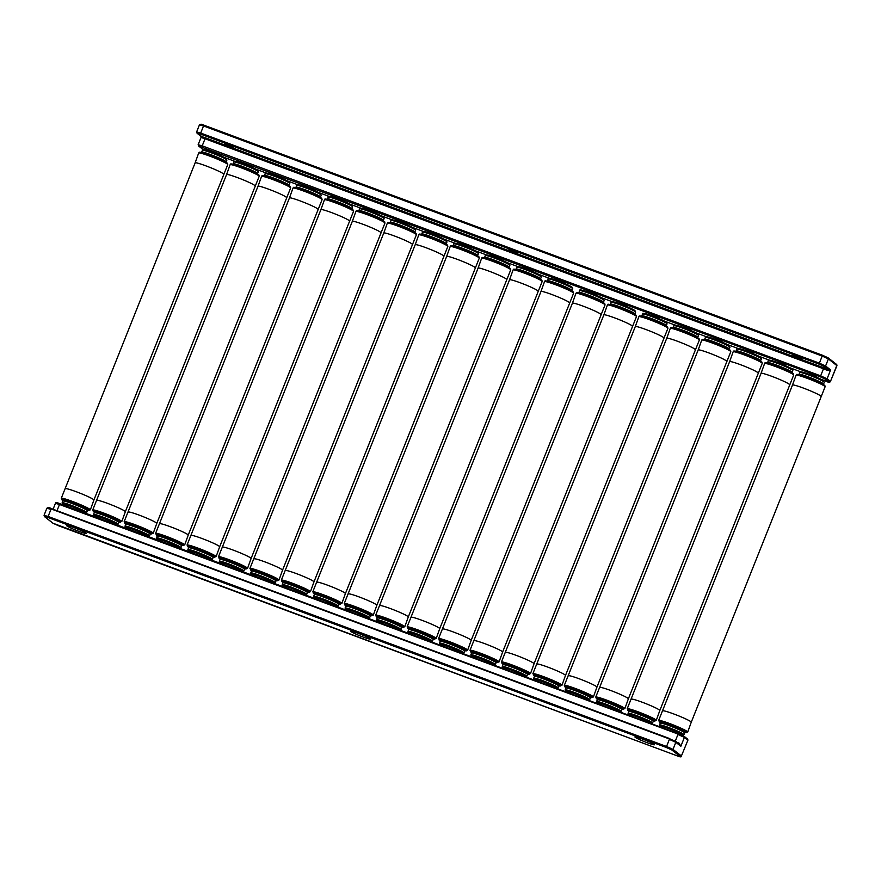 <?xml version="1.0" encoding="UTF-8"?>
<svg xmlns="http://www.w3.org/2000/svg" width="881" height="881" viewBox="0 0 881 881"><rect width="100%" height="100%" fill="white"/><g stroke="black" fill="none" stroke-linecap="round" stroke-linejoin="round"><path stroke-width="1.32" d="M796.039 375.207A15.649 1.277 21.7 0 1 800.785 376.099A15.649 1.277 21.7 0 1 816.687 382.156A15.649 1.277 21.7 0 1 825.112 386.77L824.847 385.504L821.753 383.543L801.677 375.46C793.913 373.335 797.47 375.02 796.039 375.207L792.493 385.041A15.296 1.244 -158.3 0 1 797.14 385.922A15.296 1.244 -158.3 0 1 812.689 391.836A15.296 1.244 -158.3 0 1 820.927 396.351A15.296 1.244 -158.3 0 0 820.53 395.833A15.296 1.244 -158.3 0 0 805.245 388.785A15.296 1.244 -158.3 0 0 792.493 385.041L658.636 720.471A15.649 1.277 21.7 0 1 663.382 721.385A15.649 1.277 21.7 0 1 679.251 727.42A15.649 1.277 21.7 0 1 687.72 732.045L684.978 732.585M825.112 386.77L691.255 722.211A15.296 1.244 -158.3 0 0 690.858 721.693A15.296 1.244 -158.3 0 0 675.573 714.645A15.296 1.244 -158.3 0 0 662.82 710.901A15.296 1.244 -158.3 0 1 667.468 711.782A15.296 1.244 -158.3 0 1 682.984 717.685A15.296 1.244 -158.3 0 1 691.255 722.211L687.72 732.045M764.598 363.512A15.649 1.277 21.7 0 1 769.344 364.415A15.649 1.277 21.7 0 1 785.246 370.46A15.649 1.277 21.7 0 1 793.671 375.086L793.407 373.808L790.312 371.848L770.236 363.765C762.472 361.639 766.03 363.324 764.598 363.512L761.052 373.346A15.296 1.244 -158.3 0 1 765.699 374.227A15.296 1.244 -158.3 0 1 781.249 380.14A15.296 1.244 -158.3 0 1 789.486 384.667A15.296 1.244 -158.3 0 0 789.09 384.138A15.296 1.244 -158.3 0 0 773.804 377.09A15.296 1.244 -158.3 0 0 761.052 373.346L627.195 708.787A15.649 1.277 21.7 0 1 631.941 709.69A15.649 1.277 21.7 0 1 647.81 715.724A15.649 1.277 21.7 0 1 656.279 720.35L653.548 720.9A14.691 1.2 -158.3 0 0 649.638 717.729A14.691 1.2 -158.3 0 0 632.173 710.901A14.691 1.2 -158.3 0 0 628.803 711.033M793.671 375.086L659.814 710.515A15.296 1.244 -158.3 0 0 659.417 709.998A15.296 1.244 -158.3 0 0 644.132 702.95A15.296 1.244 -158.3 0 0 631.38 699.206A15.296 1.244 -158.3 0 1 636.027 700.087A15.296 1.244 -158.3 0 1 651.544 705.989A15.296 1.244 -158.3 0 1 659.814 710.515L656.279 720.35M733.157 351.816A15.649 1.277 21.7 0 1 737.904 352.719A15.649 1.277 21.7 0 1 753.806 358.765A15.649 1.277 21.7 0 1 762.23 363.39L761.966 362.124L758.871 360.153L738.796 352.07C731.032 349.955 734.589 351.64 733.157 351.816L729.611 361.651A15.296 1.244 -158.3 0 1 734.258 362.531A15.296 1.244 -158.3 0 1 749.808 368.456A15.296 1.244 -158.3 0 1 758.045 372.971A15.296 1.244 -158.3 0 0 757.649 372.454A15.296 1.244 -158.3 0 0 742.364 365.395A15.296 1.244 -158.3 0 0 729.622 361.651L595.754 697.091A15.649 1.277 21.7 0 1 600.501 697.994A15.649 1.277 21.7 0 1 616.37 704.029A15.649 1.277 21.7 0 1 624.838 708.665L622.107 709.205A14.691 1.2 -158.3 0 0 618.198 706.033A14.691 1.2 -158.3 0 0 600.732 699.206A14.691 1.2 -158.3 0 0 597.362 699.338L595.754 697.091M762.23 363.39L628.373 698.82A15.296 1.244 -158.3 0 0 627.977 698.303A15.296 1.244 -158.3 0 0 612.691 691.255A15.296 1.244 -158.3 0 0 599.939 687.51A15.296 1.244 -158.3 0 1 604.586 688.391A15.296 1.244 -158.3 0 1 620.103 694.294A15.296 1.244 -158.3 0 1 628.373 698.82L624.838 708.665M701.717 340.121A15.649 1.277 21.7 0 1 706.463 341.024A15.649 1.277 21.7 0 1 722.365 347.07A15.649 1.277 21.7 0 1 730.79 351.695L730.525 350.429L727.431 348.458L707.355 340.374C699.591 338.26 703.148 339.945 701.717 340.121L698.181 349.955A15.296 1.244 -158.3 0 1 702.818 350.847A15.296 1.244 -158.3 0 1 718.367 356.761A15.296 1.244 -158.3 0 1 726.605 361.276A15.296 1.244 -158.3 0 0 726.208 360.758A15.296 1.244 -158.3 0 0 710.934 353.699A15.296 1.244 -158.3 0 0 698.181 349.955L564.314 685.396A15.649 1.277 21.7 0 1 569.06 686.299A15.649 1.277 21.7 0 1 584.929 692.334A15.649 1.277 21.7 0 1 593.398 696.97L590.666 697.51M730.79 351.695L596.933 687.125A15.296 1.244 -158.3 0 0 596.536 686.618A15.296 1.244 -158.3 0 0 581.251 679.559A15.296 1.244 -158.3 0 0 568.498 675.815A15.296 1.244 -158.3 0 1 573.146 676.696A15.296 1.244 -158.3 0 1 588.662 682.599A15.296 1.244 -158.3 0 1 596.933 687.125L593.398 696.97M670.276 328.426A15.649 1.277 21.7 0 1 675.022 329.329A15.649 1.277 21.7 0 1 690.924 335.375A15.649 1.277 21.7 0 1 699.36 340L699.096 338.733L695.99 336.762L675.914 328.679C668.15 326.565 671.707 328.25 670.276 328.426L666.741 338.271A15.296 1.244 -158.3 0 1 671.377 339.152A15.296 1.244 -158.3 0 1 686.927 345.066A15.296 1.244 -158.3 0 1 695.164 349.581A15.296 1.244 -158.3 0 0 694.768 349.063A15.296 1.244 -158.3 0 0 679.493 342.004A15.296 1.244 -158.3 0 0 666.741 338.26L532.873 673.701A15.649 1.277 21.7 0 1 537.619 674.604A15.649 1.277 21.7 0 1 553.488 680.639A15.649 1.277 21.7 0 1 561.957 685.275L559.226 685.814A14.691 1.2 -158.3 0 0 555.316 682.643A14.691 1.2 -158.3 0 0 537.851 675.826A14.691 1.2 -158.3 0 0 534.481 675.947L532.873 673.701M699.36 340L565.492 675.441A15.296 1.244 -158.3 0 0 565.095 674.923A15.296 1.244 -158.3 0 0 549.81 667.864A15.296 1.244 -158.3 0 0 537.058 664.12A15.296 1.244 -158.3 0 1 541.705 665.012A15.296 1.244 -158.3 0 1 557.221 670.904A15.296 1.244 -158.3 0 1 565.492 675.43L561.957 685.275M638.835 316.731A15.649 1.277 21.7 0 1 643.582 317.634A15.649 1.277 21.7 0 1 659.495 323.69A15.649 1.277 21.7 0 1 667.919 328.305L667.655 327.038L664.549 325.078L644.474 316.995C636.71 314.869 640.267 316.554 638.835 316.731L635.3 326.576A15.296 1.244 -158.3 0 1 639.936 327.457A15.296 1.244 -158.3 0 1 655.486 333.37A15.296 1.244 -158.3 0 1 663.723 337.886A15.296 1.244 -158.3 0 0 663.327 337.368A15.296 1.244 -158.3 0 0 648.053 330.32A15.296 1.244 -158.3 0 0 635.3 326.576L501.432 662.005A15.649 1.277 21.7 0 1 506.179 662.919A15.649 1.277 21.7 0 1 522.048 668.954A15.649 1.277 21.7 0 1 530.516 673.58L527.785 674.119A14.691 1.2 -158.3 0 0 523.876 670.948A14.691 1.2 -158.3 0 0 506.41 664.131A14.691 1.2 -158.3 0 0 503.04 664.252L501.432 662.005M667.919 328.305L534.051 663.745A15.296 1.244 -158.3 0 0 533.655 663.228A15.296 1.244 -158.3 0 0 518.369 656.169A15.296 1.244 -158.3 0 0 505.617 652.425A15.296 1.244 -158.3 0 1 510.264 653.317A15.296 1.244 -158.3 0 1 525.781 659.208A15.296 1.244 -158.3 0 1 534.051 663.745L530.516 673.58M607.394 305.046A15.649 1.277 21.7 0 1 612.141 305.938A15.649 1.277 21.7 0 1 628.054 311.995A15.649 1.277 21.7 0 1 636.478 316.609L636.214 315.343L633.109 313.383L613.033 305.3C605.269 303.174 608.826 304.859 607.394 305.046L603.859 314.88A15.296 1.244 -158.3 0 1 608.496 315.761A15.296 1.244 -158.3 0 1 624.045 321.675A15.296 1.244 -158.3 0 1 632.283 326.19A15.296 1.244 -158.3 0 0 631.886 325.673A15.296 1.244 -158.3 0 0 616.612 318.625A15.296 1.244 -158.3 0 0 603.859 314.88L469.991 650.31A15.649 1.277 21.7 0 1 474.738 651.224A15.649 1.277 21.7 0 1 490.607 657.259A15.649 1.277 21.7 0 1 499.075 661.884L496.344 662.424A14.691 1.2 -158.3 0 0 492.435 659.252A14.691 1.2 -158.3 0 0 474.969 652.436A14.691 1.2 -158.3 0 0 471.599 652.568M636.478 316.609L502.611 652.05A15.296 1.244 -158.3 0 0 502.214 651.533A15.296 1.244 -158.3 0 0 486.929 644.485A15.296 1.244 -158.3 0 0 474.176 640.74M575.954 293.351A15.649 1.277 21.7 0 1 580.7 294.243A15.649 1.277 21.7 0 1 596.613 300.3A15.649 1.277 21.7 0 1 605.038 304.925L604.773 303.648L601.668 301.687L581.592 293.604C573.828 291.479 577.385 293.164 575.954 293.351L572.419 303.185A15.296 1.244 -158.3 0 1 577.055 304.066A15.296 1.244 -158.3 0 1 592.605 309.98A15.296 1.244 -158.3 0 1 600.842 314.506A15.296 1.244 -158.3 0 0 600.446 313.977A15.296 1.244 -158.3 0 0 585.171 306.929A15.296 1.244 -158.3 0 0 572.419 303.185L438.551 638.626A15.649 1.277 21.7 0 1 443.297 639.529A15.649 1.277 21.7 0 1 459.166 645.564A15.649 1.277 21.7 0 1 467.635 650.189L464.904 650.74A14.691 1.2 -158.3 0 0 460.994 647.568A14.691 1.2 -158.3 0 0 443.528 640.74A14.691 1.2 -158.3 0 0 440.159 640.872L438.551 638.626M605.038 304.925L471.17 640.355A15.296 1.244 -158.3 0 0 470.773 639.837A15.296 1.244 -158.3 0 0 455.488 632.789A15.296 1.244 -158.3 0 0 442.747 629.045A15.296 1.244 -158.3 0 1 447.383 629.926A15.296 1.244 -158.3 0 1 462.899 635.829A15.296 1.244 -158.3 0 1 471.17 640.355L467.635 650.189M544.513 281.656A15.649 1.277 21.7 0 1 549.259 282.559A15.649 1.277 21.7 0 1 565.173 288.605A15.649 1.277 21.7 0 1 573.597 293.23L573.333 291.952L570.227 289.992L550.151 281.909C542.399 279.795 545.945 281.48 544.513 281.656L540.978 291.49A15.296 1.244 -158.3 0 1 545.614 292.371A15.296 1.244 -158.3 0 1 561.164 298.285A15.296 1.244 -158.3 0 1 569.401 302.811A15.296 1.244 -158.3 0 0 569.016 302.282A15.296 1.244 -158.3 0 0 553.731 295.234A15.296 1.244 -158.3 0 0 540.978 291.49L407.11 626.931A15.649 1.277 21.7 0 1 411.856 627.834A15.649 1.277 21.7 0 1 427.726 633.868A15.649 1.277 21.7 0 1 436.194 638.505L433.463 639.044M573.597 293.23L439.729 628.66A15.296 1.244 -158.3 0 0 439.333 628.142A15.296 1.244 -158.3 0 0 424.058 621.094A15.296 1.244 -158.3 0 0 411.306 617.35A15.296 1.244 -158.3 0 1 415.942 618.231A15.296 1.244 -158.3 0 1 431.459 624.133A15.296 1.244 -158.3 0 1 439.729 628.66L436.194 638.505M509.537 279.806A15.296 1.244 -158.3 0 1 514.174 280.676A15.296 1.244 -158.3 0 1 529.723 286.6A15.296 1.244 -158.3 0 1 537.961 291.115A15.296 1.244 -158.3 0 0 537.575 290.598A15.296 1.244 -158.3 0 0 522.29 283.539A15.296 1.244 -158.3 0 0 509.537 279.795L375.669 615.235A15.649 1.277 21.7 0 1 380.416 616.138A15.649 1.277 21.7 0 1 396.285 622.173A15.649 1.277 21.7 0 1 404.753 626.809L402.022 627.349A14.691 1.2 -158.3 0 0 398.113 624.177A14.691 1.2 -158.3 0 0 380.647 617.35A14.691 1.2 -158.3 0 0 377.277 617.482M509.537 279.795L513.072 269.96A15.649 1.277 21.7 0 1 517.819 270.863A15.649 1.277 21.7 0 1 533.732 276.909A15.649 1.277 21.7 0 1 542.156 281.535L408.288 616.964A15.296 1.244 -158.3 0 0 407.892 616.458A15.296 1.244 -158.3 0 0 392.618 609.399A15.296 1.244 -158.3 0 0 379.865 605.654A15.296 1.244 -158.3 0 1 384.501 606.535A15.296 1.244 -158.3 0 1 400.018 612.438A15.296 1.244 -158.3 0 1 408.288 616.964L404.753 626.809M481.632 258.265A15.649 1.277 21.7 0 1 486.378 259.168A15.649 1.277 21.7 0 1 502.291 265.214A15.649 1.277 21.7 0 1 510.716 269.839L510.451 268.573L507.346 266.602L487.27 258.518C479.517 256.404 483.063 258.089 481.632 258.265L478.097 268.11A15.296 1.244 -158.3 0 1 482.733 268.991A15.296 1.244 -158.3 0 1 498.283 274.905A15.296 1.244 -158.3 0 1 506.52 279.42A15.296 1.244 -158.3 0 0 506.135 278.903A15.296 1.244 -158.3 0 0 490.849 271.844A15.296 1.244 -158.3 0 0 478.097 268.099L344.229 603.54A15.649 1.277 21.7 0 1 348.975 604.443A15.649 1.277 21.7 0 1 364.844 610.478A15.649 1.277 21.7 0 1 373.313 615.114L370.582 615.654M376.848 605.28A15.296 1.244 -158.3 0 0 376.451 604.762A15.296 1.244 -158.3 0 0 361.177 597.703A15.296 1.244 -158.3 0 0 348.424 593.959A15.296 1.244 -158.3 0 1 353.061 594.84A15.296 1.244 -158.3 0 1 368.577 600.743A15.296 1.244 -158.3 0 1 376.848 605.269L373.313 615.114M450.191 246.57A15.649 1.277 21.7 0 1 454.937 247.473A15.649 1.277 21.7 0 1 470.85 253.519A15.649 1.277 21.7 0 1 479.275 258.144L479.011 256.878L475.905 254.917L455.829 246.823C448.077 244.709 451.623 246.394 450.191 246.57L446.656 256.415A15.296 1.244 -158.3 0 1 451.292 257.296A15.296 1.244 -158.3 0 1 466.842 263.21A15.296 1.244 -158.3 0 1 475.079 267.725A15.296 1.244 -158.3 0 0 474.694 267.207A15.296 1.244 -158.3 0 0 459.408 260.148A15.296 1.244 -158.3 0 0 446.656 256.415L312.788 591.845A15.649 1.277 21.7 0 1 317.534 592.748A15.649 1.277 21.7 0 1 333.403 598.794A15.649 1.277 21.7 0 1 341.872 603.419L339.141 603.959M479.275 258.144L345.407 593.585A15.296 1.244 -158.3 0 0 345.011 593.067A15.296 1.244 -158.3 0 0 329.736 586.008A15.296 1.244 -158.3 0 0 316.984 582.264A15.296 1.244 -158.3 0 1 321.62 583.156A15.296 1.244 -158.3 0 1 337.137 589.048A15.296 1.244 -158.3 0 1 345.407 593.574L341.872 603.419M418.75 234.875A15.649 1.277 21.7 0 1 423.497 235.778A15.649 1.277 21.7 0 1 439.41 241.835A15.649 1.277 21.7 0 1 447.834 246.449L447.57 245.182L444.465 243.222L424.389 235.139C416.636 233.013 420.182 234.698 418.75 234.875L415.215 244.72A15.296 1.244 -158.3 0 1 419.852 245.601A15.296 1.244 -158.3 0 1 435.412 251.514A15.296 1.244 -158.3 0 1 443.639 256.03A15.296 1.244 -158.3 0 0 443.253 255.512A15.296 1.244 -158.3 0 0 427.968 248.464A15.296 1.244 -158.3 0 0 415.215 244.72L281.347 580.15A15.649 1.277 21.7 0 1 286.094 581.064A15.649 1.277 21.7 0 1 301.974 587.098A15.649 1.277 21.7 0 1 310.431 591.724L307.7 592.263M447.834 246.449L313.966 581.889A15.296 1.244 -158.3 0 0 313.57 581.372A15.296 1.244 -158.3 0 0 298.296 574.324A15.296 1.244 -158.3 0 0 285.543 570.58A15.296 1.244 -158.3 0 1 290.179 571.461A15.296 1.244 -158.3 0 1 305.696 577.363A15.296 1.244 -158.3 0 1 313.966 581.889L310.431 591.724M387.31 223.19A15.649 1.277 21.7 0 1 392.056 224.082A15.649 1.277 21.7 0 1 407.969 230.139A15.649 1.277 21.7 0 1 416.394 234.753L416.129 233.487L413.024 231.527L392.948 223.444C385.195 221.318 388.741 223.003 387.31 223.19L383.775 233.025A15.296 1.244 -158.3 0 1 388.411 233.906A15.296 1.244 -158.3 0 1 403.972 239.819A15.296 1.244 -158.3 0 1 412.209 244.334A15.296 1.244 -158.3 0 0 411.812 243.817A15.296 1.244 -158.3 0 0 396.527 236.769A15.296 1.244 -158.3 0 0 383.775 233.025L249.918 568.454A15.649 1.277 21.7 0 1 254.653 569.368A15.649 1.277 21.7 0 1 270.533 575.403A15.649 1.277 21.7 0 1 278.991 580.028L276.26 580.568M416.394 234.753L282.526 570.194A15.296 1.244 -158.3 0 0 282.14 569.677A15.296 1.244 -158.3 0 0 266.855 562.629A15.296 1.244 -158.3 0 0 254.102 558.884A15.296 1.244 -158.3 0 1 258.739 559.765A15.296 1.244 -158.3 0 1 274.255 565.668A15.296 1.244 -158.3 0 1 282.537 570.194L278.991 580.028M355.869 211.495A15.649 1.277 21.7 0 1 360.615 212.387A15.649 1.277 21.7 0 1 376.528 218.444A15.649 1.277 21.7 0 1 384.953 223.069L384.689 221.792L381.583 219.832L361.507 211.748C353.755 209.623 357.301 211.308 355.869 211.495L352.334 221.329A15.296 1.244 -158.3 0 1 356.97 222.21A15.296 1.244 -158.3 0 1 372.531 228.124A15.296 1.244 -158.3 0 1 380.768 232.65A15.296 1.244 -158.3 0 0 380.372 232.121A15.296 1.244 -158.3 0 0 365.086 225.073A15.296 1.244 -158.3 0 0 352.334 221.329L218.477 556.77A15.649 1.277 21.7 0 1 223.212 557.673A15.649 1.277 21.7 0 1 239.092 563.708A15.649 1.277 21.7 0 1 247.55 568.333L244.819 568.884M384.953 223.069L251.096 558.499A15.296 1.244 -158.3 0 0 250.7 557.981A15.296 1.244 -158.3 0 0 235.414 550.933A15.296 1.244 -158.3 0 0 222.662 547.189A15.296 1.244 -158.3 0 1 227.298 548.07A15.296 1.244 -158.3 0 1 242.815 553.973A15.296 1.244 -158.3 0 1 251.096 558.499L247.55 568.333M324.428 199.8A15.649 1.277 21.7 0 1 329.186 200.703A15.649 1.277 21.7 0 1 345.088 206.749A15.649 1.277 21.7 0 1 353.512 211.374L353.248 210.107L350.142 208.136L330.078 200.053C322.314 197.939 325.871 199.624 324.428 199.8L320.893 209.634A15.296 1.244 -158.3 0 1 325.53 210.515A15.296 1.244 -158.3 0 1 341.09 216.44A15.296 1.244 -158.3 0 1 349.328 220.955A15.296 1.244 -158.3 0 0 348.931 220.437A15.296 1.244 -158.3 0 0 333.646 213.378A15.296 1.244 -158.3 0 0 320.893 209.634L187.036 545.075A15.649 1.277 21.7 0 1 191.772 545.978A15.649 1.277 21.7 0 1 207.652 552.013A15.649 1.277 21.7 0 1 216.109 556.649L213.378 557.188M353.512 211.374L219.655 546.804A15.296 1.244 -158.3 0 0 219.259 546.286A15.296 1.244 -158.3 0 0 203.974 539.238A15.296 1.244 -158.3 0 0 191.221 535.494A15.296 1.244 -158.3 0 1 195.857 536.375A15.296 1.244 -158.3 0 1 211.374 542.278A15.296 1.244 -158.3 0 1 219.655 546.804L216.109 556.649M292.988 188.105A15.649 1.277 21.7 0 1 297.745 189.008A15.649 1.277 21.7 0 1 313.647 195.053A15.649 1.277 21.7 0 1 322.072 199.679L321.807 198.412L318.702 196.441L298.637 188.358C290.873 186.243 294.43 187.928 292.988 188.105L289.453 197.939A15.296 1.244 -158.3 0 1 294.1 198.82A15.296 1.244 -158.3 0 1 309.649 204.744A15.296 1.244 -158.3 0 1 317.887 209.26A15.296 1.244 -158.3 0 0 317.49 208.742A15.296 1.244 -158.3 0 0 302.205 201.683A15.296 1.244 -158.3 0 0 289.453 197.939L155.596 533.379A15.649 1.277 21.7 0 1 160.342 534.282A15.649 1.277 21.7 0 1 176.211 540.317A15.649 1.277 21.7 0 1 184.669 544.954L181.938 545.493M322.072 199.679L188.215 535.108A15.296 1.244 -158.3 0 0 187.818 534.602A15.296 1.244 -158.3 0 0 172.533 527.543A15.296 1.244 -158.3 0 0 159.78 523.799A15.296 1.244 -158.3 0 1 164.417 524.68A15.296 1.244 -158.3 0 1 179.933 530.582A15.296 1.244 -158.3 0 1 188.215 535.108L184.669 544.954M261.558 176.409A15.649 1.277 21.7 0 1 266.304 177.312A15.649 1.277 21.7 0 1 282.206 183.358A15.649 1.277 21.7 0 1 290.631 187.983L290.367 186.717L287.261 184.746L267.196 176.663C259.432 174.548 262.99 176.233 261.558 176.409L258.012 186.254A15.296 1.244 -158.3 0 1 262.659 187.135A15.296 1.244 -158.3 0 1 278.209 193.049A15.296 1.244 -158.3 0 1 286.446 197.564A15.296 1.244 -158.3 0 0 286.05 197.047A15.296 1.244 -158.3 0 0 270.764 189.988A15.296 1.244 -158.3 0 0 258.012 186.243L124.155 521.684A15.649 1.277 21.7 0 1 128.901 522.587A15.649 1.277 21.7 0 1 144.77 528.622A15.649 1.277 21.7 0 1 153.228 533.258L150.497 533.798M290.631 187.983L156.774 523.424A15.296 1.244 -158.3 0 0 156.377 522.907A15.296 1.244 -158.3 0 0 141.092 515.848A15.296 1.244 -158.3 0 0 128.34 512.103A15.296 1.244 -158.3 0 1 132.976 512.995A15.296 1.244 -158.3 0 1 148.493 518.887A15.296 1.244 -158.3 0 1 156.774 523.413L153.228 533.258M230.117 164.714A15.649 1.277 21.7 0 1 234.864 165.617A15.649 1.277 21.7 0 1 250.766 171.674A15.649 1.277 21.7 0 1 259.19 176.288L258.926 175.022L255.82 173.061L235.756 164.978C227.992 162.853 231.549 164.538 230.117 164.714L226.571 174.559A15.296 1.244 -158.3 0 1 231.218 175.44A15.296 1.244 -158.3 0 1 246.768 181.354A15.296 1.244 -158.3 0 1 255.005 185.869A15.296 1.244 -158.3 0 0 254.609 185.351A15.296 1.244 -158.3 0 0 239.324 178.303A15.296 1.244 -158.3 0 0 226.571 174.559L92.714 509.989A15.649 1.277 21.7 0 1 97.461 510.903A15.649 1.277 21.7 0 1 113.33 516.938A15.649 1.277 21.7 0 1 121.787 521.563L119.056 522.103M259.19 176.288L125.333 511.729A15.296 1.244 -158.3 0 0 124.937 511.211A15.296 1.244 -158.3 0 0 109.651 504.152A15.296 1.244 -158.3 0 0 96.899 500.408A15.296 1.244 -158.3 0 1 101.535 501.3A15.296 1.244 -158.3 0 1 117.052 507.192A15.296 1.244 -158.3 0 1 125.333 511.729L121.787 521.563M198.677 153.03A15.649 1.277 21.7 0 1 203.423 153.922A15.649 1.277 21.7 0 1 219.325 159.979A15.649 1.277 21.7 0 1 227.75 164.593L227.485 163.326L224.391 161.366L204.315 153.283C196.551 151.158 200.108 152.842 198.677 153.03L195.13 162.864A15.296 1.244 -158.3 0 1 199.778 163.745A15.296 1.244 -158.3 0 1 215.327 169.659A15.296 1.244 -158.3 0 1 223.565 174.174A15.296 1.244 -158.3 0 0 223.168 173.656A15.296 1.244 -158.3 0 0 207.883 166.608A15.296 1.244 -158.3 0 0 195.13 162.864L61.274 498.294A15.649 1.277 21.7 0 1 66.02 499.208A15.649 1.277 21.7 0 1 81.889 505.242A15.649 1.277 21.7 0 1 90.347 509.868L87.615 510.407M227.75 164.593L93.893 500.034A15.296 1.244 -158.3 0 0 93.496 499.516A15.296 1.244 -158.3 0 0 78.211 492.468A15.296 1.244 -158.3 0 0 65.458 488.724A15.296 1.244 -158.3 0 1 70.095 489.605A15.296 1.244 -158.3 0 1 85.611 495.507A15.296 1.244 -158.3 0 1 93.893 500.034L90.347 509.868M674.846 732.408L673.789 731.913M643.405 720.713L642.348 720.218M611.965 709.018L610.907 708.533M580.524 697.323L579.478 696.838M549.083 685.627L548.037 685.143M517.643 673.932L516.596 673.447M486.202 662.237L485.156 661.752M499.075 661.884L502.611 652.05A15.296 1.244 -158.3 0 0 494.34 647.524A15.296 1.244 -158.3 0 0 478.824 641.621A15.296 1.244 -158.3 0 0 474.187 640.729M454.761 650.552L453.715 650.057M423.32 638.857L422.274 638.373M391.891 627.162L390.834 626.677M360.45 615.467L359.393 614.982M329.009 603.771L327.952 603.287M297.569 592.076L296.512 591.592M266.128 580.392L265.071 579.896M234.687 568.697L233.63 568.201M203.247 557.001L202.19 556.517M171.806 545.306L170.749 544.821M140.365 533.611L139.308 533.126M108.925 521.915L107.867 521.431M77.484 510.22L76.427 509.736M233.289 147.656L224.523 144.275L233.289 147.656M517.455 253.343L508.7 249.973L517.455 253.343M801.622 359.041L792.867 355.66L801.622 359.041M822.48 355.241L204.062 125.234L203.522 125.961L199.447 124.827L196.628 131.919L200.703 133.053L200.56 134.099L819 364.117L824.363 366.54L828.382 369.69L827.556 370.46L830.618 369.932L827.094 378.786L820.652 375.868L820.508 376.914L198.809 146.114A0.958 0.914 128.1 0 1 198.566 145.982L201.925 148.614A0.958 0.914 128.1 0 0 202.167 148.746L198.809 146.114M827.556 370.46L823.471 368.787L823.614 367.729L830.618 369.932L825.585 365.978L819.143 363.06L200.703 133.053L203.522 125.961L821.962 355.979L828.404 358.897L836.95 365.67L836.532 364.404A0.958 0.914 128.1 0 1 836.807 365.472L830.464 381.418L827.094 378.786A0.958 0.914 -51.9 0 1 825.882 379.348L820.508 376.914M816.258 377.057L816.335 376.484L809.419 373.918M784.817 365.362L784.894 364.789L777.989 362.223M753.376 353.666L753.453 353.094L746.548 350.528M721.935 341.982L722.013 341.41L715.108 338.833M690.495 330.287L690.572 329.714L683.667 327.137M659.054 318.592L659.131 318.019L652.226 315.442M627.613 306.896L627.69 306.324L620.786 303.758M596.173 295.201L596.25 294.628L589.345 292.063M564.732 283.506L564.809 282.933L557.904 280.367M533.291 271.811L533.368 271.238L526.464 268.672M501.851 260.126L501.928 259.554L495.023 256.977M470.41 248.431L470.487 247.858L463.582 245.281M438.969 236.736L439.046 236.163L432.142 233.597M407.529 225.04L407.617 224.468L400.701 221.902M376.099 213.345L376.176 212.773L369.26 210.207M344.658 201.65L344.735 201.077L337.819 198.511M313.218 189.966L313.295 189.393L306.379 186.816M281.777 178.27L281.854 177.698L274.938 175.121M250.336 166.575L250.413 166.002L243.497 163.426M218.895 154.88L218.973 154.307L212.057 151.741M201.815 136.059L201.716 137.689L201.815 136.059L201.716 137.689L205.031 138.769L202.212 145.85L820.652 375.868L823.471 368.787L205.031 138.769L205.174 137.711L201.297 136.456L197.289 133.317A0.958 0.914 128.1 0 1 197.047 133.185L196.628 131.919M679.669 744.467L675.551 741.24A0.958 0.914 128.1 0 1 675.826 742.309L680.859 746.262L679.317 744.247M679.119 744.038L679.207 743.245L680.859 746.262L684.383 737.408L677.941 734.49L675.32 741.075M66.89 525.924A10.517 0.859 21.7 0 1 66.67 525.517A10.517 0.859 21.7 0 1 75.777 528.303A10.517 0.859 21.7 0 1 85.886 532.994A10.517 0.859 21.7 0 1 86.151 533.269A10.517 0.859 21.7 0 1 77.792 530.924A10.517 0.859 21.7 0 1 66.89 525.924M351.056 631.622A10.517 0.859 21.7 0 1 350.847 631.214A10.517 0.859 21.7 0 1 359.955 633.99A10.517 0.859 21.7 0 1 370.064 638.692A10.517 0.859 21.7 0 1 370.328 638.967A10.517 0.859 21.7 0 1 361.959 636.622A10.517 0.859 21.7 0 1 351.056 631.622M635.223 737.309A10.517 0.859 21.7 0 1 635.014 736.901A10.517 0.859 21.7 0 1 644.121 739.688A10.517 0.859 21.7 0 1 654.231 744.379A10.517 0.859 21.7 0 1 654.495 744.654A10.517 0.859 21.7 0 1 646.136 742.309A10.517 0.859 21.7 0 1 635.223 737.309M823.691 385.57A14.691 1.2 -158.3 0 0 818.658 382.057A14.691 1.2 -158.3 0 0 801.743 375.482M823.625 384.81L823.559 384.061A13.193 1.079 -158.3 0 0 816.434 380.163A13.193 1.079 -158.3 0 0 803.032 375.064A13.193 1.079 -158.3 0 0 799.034 374.304L798.461 374.799M822.667 381.055A12.235 1.002 -158.3 0 0 819.088 378.323A12.235 1.002 -158.3 0 0 804.694 372.707M799.739 372.531C799.111 371.507 800.741 371.551 804.617 372.685C813.042 375.559 819.231 378.147 823.184 380.449L824.264 382.288A13.193 1.079 -158.3 0 0 817.139 378.39A13.193 1.079 -158.3 0 0 803.736 373.302A13.193 1.079 -158.3 0 0 799.739 372.531L799.034 374.304M685 732.574A14.691 1.2 -158.3 0 0 681.079 729.424A14.691 1.2 -158.3 0 0 663.613 722.596A14.691 1.2 -158.3 0 0 660.243 722.728L658.636 720.471M684.052 732.265A14.151 1.156 -158.3 0 0 681.178 729.523A14.151 1.156 -158.3 0 0 663.955 722.761A14.151 1.156 -158.3 0 0 661.146 723.147M684.019 732.243L685.286 732.452L684.713 732.948A13.193 1.079 -158.3 0 0 677.599 729.05A13.193 1.079 -158.3 0 0 664.197 723.951A13.193 1.079 -158.3 0 0 660.199 723.191L660.122 722.442L661.191 723.158M682.29 735.338A12.235 1.002 -158.3 0 0 677.467 732.21A12.235 1.002 -158.3 0 0 663.734 726.902A12.235 1.002 -158.3 0 0 662.06 727.651M684.713 732.948L684.008 734.721A13.193 1.079 -158.3 0 0 676.894 730.812A13.193 1.079 -158.3 0 0 663.492 725.724A13.193 1.079 -158.3 0 0 659.495 724.953L659.759 726.164L661.994 727.618M792.25 373.874A14.691 1.2 -158.3 0 0 787.218 370.361A14.691 1.2 -158.3 0 0 770.302 363.787M792.184 373.115L792.118 372.366A13.193 1.079 -158.3 0 0 784.993 368.467A13.193 1.079 -158.3 0 0 771.591 363.379A13.193 1.079 -158.3 0 0 767.593 362.609L767.021 363.104M791.226 369.359A12.235 1.002 -158.3 0 0 787.647 366.628A12.235 1.002 -158.3 0 0 773.254 361.012M768.298 360.847C767.67 359.811 769.3 359.855 773.177 360.99C781.601 363.864 787.79 366.452 791.744 368.754L792.823 370.604A13.193 1.079 -158.3 0 0 785.698 366.694A13.193 1.079 -158.3 0 0 772.296 361.606A13.193 1.079 -158.3 0 0 768.298 360.847L767.593 362.609M629.75 711.463L628.682 710.747L628.759 711.496A13.193 1.079 -158.3 0 1 632.756 712.255A13.193 1.079 -158.3 0 1 646.158 717.354A13.193 1.079 -158.3 0 1 653.273 721.253L653.845 720.757L652.579 720.548A14.151 1.156 -158.3 0 0 649.738 717.839A14.151 1.156 -158.3 0 0 632.514 711.066A14.151 1.156 -158.3 0 0 629.706 711.463M651.246 723.62A12.235 1.002 -158.3 0 0 645.222 720.162A12.235 1.002 -158.3 0 0 632.305 715.207A12.235 1.002 -158.3 0 0 630.62 715.956M653.273 721.253L652.568 723.026A13.193 1.079 -158.3 0 0 645.454 719.116A13.193 1.079 -158.3 0 0 632.051 714.028A13.193 1.079 -158.3 0 0 628.054 713.269L628.318 714.469L630.554 715.934M760.81 362.179A14.691 1.2 -158.3 0 0 755.777 358.666A14.691 1.2 -158.3 0 0 738.862 352.103M760.744 361.43L760.677 360.681A13.193 1.079 -158.3 0 0 753.552 356.772A13.193 1.079 -158.3 0 0 740.15 351.684A13.193 1.079 -158.3 0 0 736.153 350.913L735.58 351.409M759.785 357.664A12.235 1.002 -158.3 0 0 756.206 354.933A12.235 1.002 -158.3 0 0 741.813 349.328M736.857 349.151C736.23 348.116 737.86 348.16 741.736 349.294C750.16 352.169 756.35 354.768 760.303 357.069L761.382 358.908A13.193 1.079 -158.3 0 0 754.257 355.01A13.193 1.079 -158.3 0 0 740.855 349.911A13.193 1.079 -158.3 0 0 736.857 349.151L736.153 350.913M598.309 699.767L597.241 699.051L597.318 699.8A13.193 1.079 -158.3 0 1 601.316 700.56A13.193 1.079 -158.3 0 1 614.718 705.659A13.193 1.079 -158.3 0 1 621.832 709.557L622.404 709.062L621.138 708.853A14.151 1.156 -158.3 0 0 618.297 706.144A14.151 1.156 -158.3 0 0 601.073 699.382A14.151 1.156 -158.3 0 0 598.265 699.767M619.806 711.925A12.235 1.002 -158.3 0 0 613.782 708.467A12.235 1.002 -158.3 0 0 600.864 703.512A12.235 1.002 -158.3 0 0 599.179 704.26M621.832 709.557L621.127 711.33A13.193 1.079 -158.3 0 0 614.013 707.432A13.193 1.079 -158.3 0 0 600.611 702.333A13.193 1.079 -158.3 0 0 596.613 701.573L596.889 702.774L599.113 704.238M729.369 350.484A14.691 1.2 -158.3 0 0 724.336 346.971A14.691 1.2 -158.3 0 0 707.421 340.407M729.303 349.735L729.237 348.986A13.193 1.079 -158.3 0 0 722.112 345.088A13.193 1.079 -158.3 0 0 708.709 339.989A13.193 1.079 -158.3 0 0 704.712 339.229L704.15 339.725M728.345 345.98A12.235 1.002 -158.3 0 0 724.766 343.249A12.235 1.002 -158.3 0 0 710.372 337.632M705.417 337.456C704.789 336.421 706.419 336.465 710.295 337.599C718.72 340.484 724.909 343.072 728.873 345.374L729.942 347.213A13.193 1.079 -158.3 0 0 722.816 343.315A13.193 1.079 -158.3 0 0 709.414 338.216A13.193 1.079 -158.3 0 0 705.417 337.456L704.712 339.229M590.677 697.499A14.691 1.2 -158.3 0 0 586.757 694.338A14.691 1.2 -158.3 0 0 569.291 687.51A14.691 1.2 -158.3 0 0 565.921 687.643M589.73 697.179A14.151 1.156 -158.3 0 0 586.856 694.448A14.151 1.156 -158.3 0 0 569.633 687.687A14.151 1.156 -158.3 0 0 566.835 688.072M589.697 697.157L590.964 697.367L590.391 697.862A13.193 1.079 -158.3 0 0 583.277 693.964A13.193 1.079 -158.3 0 0 569.875 688.865A13.193 1.079 -158.3 0 0 565.877 688.105L565.8 687.356L566.868 688.083M588.365 700.241A12.235 1.002 -158.3 0 0 582.352 696.772A12.235 1.002 -158.3 0 0 569.423 691.827A12.235 1.002 -158.3 0 0 567.738 692.565M590.391 697.862L589.697 699.635A13.193 1.079 -158.3 0 0 582.572 695.737A13.193 1.079 -158.3 0 0 569.17 690.638A13.193 1.079 -158.3 0 0 565.173 689.878L565.448 691.089L567.672 692.543M697.928 338.789A14.691 1.2 -158.3 0 0 692.895 335.276A14.691 1.2 -158.3 0 0 675.98 328.712M697.862 338.04L697.796 337.291A13.193 1.079 -158.3 0 0 690.671 333.392A13.193 1.079 -158.3 0 0 677.269 328.294A13.193 1.079 -158.3 0 0 673.271 327.534L672.71 328.029M696.904 334.284A12.235 1.002 -158.3 0 0 693.325 331.553A12.235 1.002 -158.3 0 0 678.932 325.937M673.976 325.761C673.348 324.726 674.978 324.781 678.855 325.904C687.279 328.789 693.468 331.377 697.433 333.679L698.501 335.518A13.193 1.079 -158.3 0 0 691.376 331.619A13.193 1.079 -158.3 0 0 677.974 326.521A13.193 1.079 -158.3 0 0 673.976 325.761L673.271 327.534M535.428 676.388L534.36 675.661L534.437 676.41A13.193 1.079 -158.3 0 1 538.434 677.17A13.193 1.079 -158.3 0 1 551.836 682.268A13.193 1.079 -158.3 0 1 558.961 686.167L559.523 685.671L558.257 685.473A14.151 1.156 -158.3 0 0 555.415 682.753A14.151 1.156 -158.3 0 0 538.192 675.991A14.151 1.156 -158.3 0 0 535.395 676.377M556.924 688.546A12.235 1.002 -158.3 0 0 550.911 685.077A12.235 1.002 -158.3 0 0 537.983 680.132A12.235 1.002 -158.3 0 0 536.298 680.87M558.961 686.167L558.257 687.94A13.193 1.079 -158.3 0 0 551.132 684.041A13.193 1.079 -158.3 0 0 537.729 678.943A13.193 1.079 -158.3 0 0 533.732 678.183L534.007 679.394L536.232 680.848M666.488 327.104A14.691 1.2 -158.3 0 0 661.455 323.58A14.691 1.2 -158.3 0 0 644.54 317.017M666.421 326.344L666.355 325.596A13.193 1.079 -158.3 0 0 659.23 321.697A13.193 1.079 -158.3 0 0 645.839 316.598A13.193 1.079 -158.3 0 0 641.831 315.839L641.269 316.334M665.463 322.589A12.235 1.002 -158.3 0 0 661.884 319.858A12.235 1.002 -158.3 0 0 647.491 314.242M642.535 314.065C641.908 313.03 643.537 313.085 647.425 314.209C655.838 317.094 662.027 319.682 665.992 321.983L667.06 323.823A13.193 1.079 -158.3 0 0 659.935 319.924A13.193 1.079 -158.3 0 0 646.544 314.825A13.193 1.079 -158.3 0 0 642.535 314.065L641.831 315.839M503.987 664.692L502.919 663.966L502.996 664.715A13.193 1.079 -158.3 0 1 506.993 665.485A13.193 1.079 -158.3 0 1 520.396 670.573A13.193 1.079 -158.3 0 1 527.521 674.472L528.082 673.987L526.816 673.778A14.151 1.156 -158.3 0 0 523.975 671.058A14.151 1.156 -158.3 0 0 506.751 664.296A14.151 1.156 -158.3 0 0 503.954 664.681M525.483 676.85A12.235 1.002 -158.3 0 0 519.471 673.381A12.235 1.002 -158.3 0 0 506.542 668.437A12.235 1.002 -158.3 0 0 504.857 669.175M527.521 674.472L526.816 676.245A13.193 1.079 -158.3 0 0 519.691 672.346A13.193 1.079 -158.3 0 0 506.289 667.247A13.193 1.079 -158.3 0 0 502.291 666.488L502.566 667.699L504.791 669.153M635.047 315.409A14.691 1.2 -158.3 0 0 630.014 311.885A14.691 1.2 -158.3 0 0 613.099 305.322M634.981 314.649L634.915 313.9A13.193 1.079 -158.3 0 0 627.79 310.002A13.193 1.079 -158.3 0 0 614.398 304.903A13.193 1.079 -158.3 0 0 610.39 304.143L609.828 304.639M634.023 310.894A12.235 1.002 -158.3 0 0 630.444 308.163A12.235 1.002 -158.3 0 0 616.05 302.546M611.095 302.37C610.467 301.335 612.097 301.39 615.984 302.524C624.398 305.399 630.587 307.987 634.551 310.288L635.619 312.127A13.193 1.079 -158.3 0 0 628.494 308.229A13.193 1.079 -158.3 0 0 615.103 303.13A13.193 1.079 -158.3 0 0 611.095 302.37L610.39 304.143M495.408 662.105A14.151 1.156 -158.3 0 0 492.534 659.362A14.151 1.156 -158.3 0 0 475.311 652.601A14.151 1.156 -158.3 0 0 472.513 652.986M495.375 662.083L496.642 662.292L496.08 662.787A13.193 1.079 -158.3 0 0 488.955 658.878A13.193 1.079 -158.3 0 0 475.553 653.79A13.193 1.079 -158.3 0 0 471.555 653.03L471.478 652.281L472.546 652.997M494.043 665.155A12.235 1.002 -158.3 0 0 488.03 661.686A12.235 1.002 -158.3 0 0 475.101 656.741A12.235 1.002 -158.3 0 0 473.416 657.49M496.08 662.787L495.375 664.549A13.193 1.079 -158.3 0 0 488.25 660.651A13.193 1.079 -158.3 0 0 474.848 655.563A13.193 1.079 -158.3 0 0 470.85 654.792L471.126 656.004L473.35 657.457M603.606 303.714A14.691 1.2 -158.3 0 0 598.573 300.201A14.691 1.2 -158.3 0 0 581.669 293.626M603.54 302.954L603.474 302.205A13.193 1.079 -158.3 0 0 596.349 298.307A13.193 1.079 -158.3 0 0 582.958 293.208A13.193 1.079 -158.3 0 0 578.949 292.448L578.388 292.944M602.582 299.199A12.235 1.002 -158.3 0 0 599.003 296.468A12.235 1.002 -158.3 0 0 584.61 290.851M579.654 290.675C579.026 289.651 580.656 289.695 584.543 290.829C592.957 293.703 599.146 296.291 603.111 298.593L604.179 300.443A13.193 1.079 -158.3 0 0 597.054 296.534A13.193 1.079 -158.3 0 0 583.663 291.446A13.193 1.079 -158.3 0 0 579.654 290.675L578.949 292.448M441.106 641.302L440.037 640.586L440.115 641.335A13.193 1.079 -158.3 0 1 444.112 642.095A13.193 1.079 -158.3 0 1 457.514 647.194A13.193 1.079 -158.3 0 1 464.639 651.092L465.201 650.596L463.935 650.387A14.151 1.156 -158.3 0 0 461.093 647.667A14.151 1.156 -158.3 0 0 443.87 640.905A14.151 1.156 -158.3 0 0 441.073 641.302M462.602 653.46A12.235 1.002 -158.3 0 0 456.589 649.991A12.235 1.002 -158.3 0 0 443.661 645.046A12.235 1.002 -158.3 0 0 441.976 645.795M464.639 651.092L463.935 652.865A13.193 1.079 -158.3 0 0 456.81 648.956A13.193 1.079 -158.3 0 0 443.407 643.868A13.193 1.079 -158.3 0 0 439.41 643.108L439.685 644.308L441.91 645.773M572.165 292.018A14.691 1.2 -158.3 0 0 567.133 288.505A14.691 1.2 -158.3 0 0 550.229 281.942M572.099 291.27L572.033 290.521A13.193 1.079 -158.3 0 0 564.908 286.611A13.193 1.079 -158.3 0 0 551.517 281.524A13.193 1.079 -158.3 0 0 547.508 280.753L546.947 281.248M571.141 287.503A12.235 1.002 -158.3 0 0 567.573 284.772A12.235 1.002 -158.3 0 0 553.169 279.156M548.213 278.991C547.586 277.956 549.215 278 553.103 279.134C561.516 282.008 567.705 284.607 571.67 286.909L572.738 288.748A13.193 1.079 -158.3 0 0 565.613 284.838A13.193 1.079 -158.3 0 0 552.222 279.751A13.193 1.079 -158.3 0 0 548.213 278.991L547.508 280.753M433.474 639.022A14.691 1.2 -158.3 0 0 429.554 635.873A14.691 1.2 -158.3 0 0 412.088 629.045A14.691 1.2 -158.3 0 0 408.718 629.177L407.11 626.931M432.527 638.714A14.151 1.156 -158.3 0 0 429.653 635.983A14.151 1.156 -158.3 0 0 412.429 629.221A14.151 1.156 -158.3 0 0 409.632 629.607M432.494 638.692L433.76 638.901L433.199 639.397A13.193 1.079 -158.3 0 0 426.074 635.498A13.193 1.079 -158.3 0 0 412.671 630.4A13.193 1.079 -158.3 0 0 408.674 629.64L408.608 628.891L409.665 629.607M431.161 641.764A12.235 1.002 -158.3 0 0 425.149 638.307A12.235 1.002 -158.3 0 0 412.22 633.351A12.235 1.002 -158.3 0 0 410.535 634.1M433.199 639.397L432.494 641.17A13.193 1.079 -158.3 0 0 425.369 637.271A13.193 1.079 -158.3 0 0 411.978 632.173A13.193 1.079 -158.3 0 0 407.969 631.413L408.244 632.613L410.469 634.078M540.725 280.323A14.691 1.2 -158.3 0 0 535.692 276.81A14.691 1.2 -158.3 0 0 518.788 270.247M540.67 279.574L540.593 278.825A13.193 1.079 -158.3 0 0 533.468 274.916A13.193 1.079 -158.3 0 0 520.076 269.828A13.193 1.079 -158.3 0 0 516.068 269.068L515.506 269.553M539.701 275.808A12.235 1.002 -158.3 0 0 536.133 273.077A12.235 1.002 -158.3 0 0 521.728 267.472M516.773 267.295C516.145 266.26 517.775 266.304 521.662 267.439C530.076 270.313 536.276 272.912 540.229 275.213L541.297 277.052A13.193 1.079 -158.3 0 0 534.172 273.154A13.193 1.079 -158.3 0 0 520.781 268.055A13.193 1.079 -158.3 0 0 516.773 267.295L516.068 269.068M378.224 617.911L377.167 617.196L377.233 617.944A13.193 1.079 -158.3 0 1 381.242 618.704A13.193 1.079 -158.3 0 1 394.633 623.803A13.193 1.079 -158.3 0 1 401.758 627.701L402.32 627.206L401.053 626.997A14.151 1.156 -158.3 0 0 398.212 624.288A14.151 1.156 -158.3 0 0 380.988 617.526A14.151 1.156 -158.3 0 0 378.191 617.911M399.721 630.069A12.235 1.002 -158.3 0 0 393.708 626.611A12.235 1.002 -158.3 0 0 380.779 621.667A12.235 1.002 -158.3 0 0 379.094 622.404M401.758 627.701L401.053 629.475A13.193 1.079 -158.3 0 0 393.928 625.576A13.193 1.079 -158.3 0 0 380.537 620.477A13.193 1.079 -158.3 0 0 376.528 619.717L376.804 620.918L379.028 622.382M509.284 268.628A14.691 1.2 -158.3 0 0 504.251 265.115A14.691 1.2 -158.3 0 0 487.347 258.551M509.229 267.879L509.152 267.13A13.193 1.079 -158.3 0 0 502.027 263.232A13.193 1.079 -158.3 0 0 488.636 258.133A13.193 1.079 -158.3 0 0 484.627 257.373L484.065 257.869M508.26 264.124A12.235 1.002 -158.3 0 0 504.692 261.393A12.235 1.002 -158.3 0 0 490.288 255.776M485.332 255.6C484.704 254.565 486.334 254.609 490.221 255.743C498.646 258.629 504.835 261.216 508.789 263.518L509.857 265.357A13.193 1.079 -158.3 0 0 502.732 261.459A13.193 1.079 -158.3 0 0 489.34 256.36A13.193 1.079 -158.3 0 0 485.332 255.6L484.627 257.373M370.604 615.643A14.691 1.2 -158.3 0 0 366.672 612.482A14.691 1.2 -158.3 0 0 349.206 605.665A14.691 1.2 -158.3 0 0 345.848 605.787L344.229 603.54M346.784 606.227L345.726 605.5L345.793 606.249A13.193 1.079 -158.3 0 1 349.801 607.009A13.193 1.079 -158.3 0 1 363.192 612.108A13.193 1.079 -158.3 0 1 370.317 616.006L370.879 615.511L369.613 615.301A14.151 1.156 -158.3 0 0 366.771 612.592A14.151 1.156 -158.3 0 0 349.548 605.831A14.151 1.156 -158.3 0 0 346.751 606.216M368.28 618.385A12.235 1.002 -158.3 0 0 362.267 614.916A12.235 1.002 -158.3 0 0 349.339 609.971A12.235 1.002 -158.3 0 0 347.654 610.709M370.317 616.006L369.613 617.779A13.193 1.079 -158.3 0 0 362.487 613.881A13.193 1.079 -158.3 0 0 349.096 608.782A13.193 1.079 -158.3 0 0 345.088 608.022L345.363 609.234L347.588 610.687M477.843 256.933A14.691 1.2 -158.3 0 0 472.811 253.42A14.691 1.2 -158.3 0 0 455.906 246.856M477.788 256.184L477.711 255.435A13.193 1.079 -158.3 0 0 470.586 251.537A13.193 1.079 -158.3 0 0 457.195 246.438A13.193 1.079 -158.3 0 0 453.186 245.678L452.625 246.173M476.819 252.429A12.235 1.002 -158.3 0 0 473.251 249.697A12.235 1.002 -158.3 0 0 458.847 244.081M453.891 243.905C453.263 242.87 454.893 242.925 458.781 244.048C467.205 246.933 473.394 249.521 477.348 251.823L478.416 253.662A13.193 1.079 -158.3 0 0 471.291 249.764A13.193 1.079 -158.3 0 0 457.9 244.665A13.193 1.079 -158.3 0 0 453.891 243.905L453.186 245.678M339.163 603.948A14.691 1.2 -158.3 0 0 335.232 600.787A14.691 1.2 -158.3 0 0 317.777 593.97A14.691 1.2 -158.3 0 0 314.407 594.091M338.205 603.639A14.151 1.156 -158.3 0 0 335.331 600.897A14.151 1.156 -158.3 0 0 318.107 594.135A14.151 1.156 -158.3 0 0 315.31 594.521M338.172 603.617L339.438 603.815L338.877 604.311A13.193 1.079 -158.3 0 0 331.752 600.413A13.193 1.079 -158.3 0 0 318.36 595.314A13.193 1.079 -158.3 0 0 314.352 594.554L314.286 593.805L315.343 594.532M336.839 606.69A12.235 1.002 -158.3 0 0 330.827 603.221A12.235 1.002 -158.3 0 0 317.898 598.276A12.235 1.002 -158.3 0 0 316.213 599.014M338.877 604.311L338.172 606.084A13.193 1.079 -158.3 0 0 331.047 602.186A13.193 1.079 -158.3 0 0 317.656 597.087A13.193 1.079 -158.3 0 0 313.647 596.327L313.922 597.538L316.158 598.992M446.403 245.248A14.691 1.2 -158.3 0 0 441.37 241.724A14.691 1.2 -158.3 0 0 424.466 235.161M446.348 244.489L446.271 243.74A13.193 1.079 -158.3 0 0 439.156 239.841A13.193 1.079 -158.3 0 0 425.754 234.742A13.193 1.079 -158.3 0 0 421.746 233.983L421.184 234.478M445.39 240.733A12.235 1.002 -158.3 0 0 441.81 238.002A12.235 1.002 -158.3 0 0 427.406 232.386M422.451 232.21C421.823 231.174 423.453 231.229 427.34 232.364C435.765 235.238 441.954 237.826 445.907 240.128L446.975 241.967A13.193 1.079 -158.3 0 0 439.861 238.068A13.193 1.079 -158.3 0 0 426.459 232.969A13.193 1.079 -158.3 0 0 422.451 232.21L421.746 233.983M307.722 592.252A14.691 1.2 -158.3 0 0 303.791 589.092A14.691 1.2 -158.3 0 0 286.336 582.275A14.691 1.2 -158.3 0 0 282.966 582.396L281.347 580.15M283.902 582.837L282.845 582.11L282.911 582.859A13.193 1.079 -158.3 0 1 286.92 583.629A13.193 1.079 -158.3 0 1 300.311 588.717A13.193 1.079 -158.3 0 1 307.436 592.627L307.998 592.131L306.731 591.922A14.151 1.156 -158.3 0 0 303.901 589.202A14.151 1.156 -158.3 0 0 286.666 582.44A14.151 1.156 -158.3 0 0 283.869 582.826M305.399 594.994A12.235 1.002 -158.3 0 0 299.386 591.525A12.235 1.002 -158.3 0 0 286.457 586.581A12.235 1.002 -158.3 0 0 284.772 587.319M307.436 592.627L306.731 594.389A13.193 1.079 -158.3 0 0 299.606 590.49A13.193 1.079 -158.3 0 0 286.215 585.391A13.193 1.079 -158.3 0 0 282.206 584.632L282.482 585.843L284.717 587.297M414.962 233.553A14.691 1.2 -158.3 0 0 409.929 230.04A14.691 1.2 -158.3 0 0 393.025 223.466M414.907 232.793L414.83 232.044A13.193 1.079 -158.3 0 0 407.716 228.146A13.193 1.079 -158.3 0 0 394.314 223.047A13.193 1.079 -158.3 0 0 390.305 222.287L389.743 222.783M413.949 229.038A12.235 1.002 -158.3 0 0 410.37 226.307A12.235 1.002 -158.3 0 0 395.965 220.691M391.01 220.514C390.393 219.49 392.012 219.534 395.899 220.668C404.324 223.543 410.513 226.131 414.466 228.432L415.535 230.271A13.193 1.079 -158.3 0 0 408.421 226.373A13.193 1.079 -158.3 0 0 395.018 221.285A13.193 1.079 -158.3 0 0 391.01 220.514L390.305 222.287M276.282 580.557A14.691 1.2 -158.3 0 0 272.35 577.407A14.691 1.2 -158.3 0 0 254.895 570.58A14.691 1.2 -158.3 0 0 251.526 570.712L249.918 568.454M252.462 571.141L251.404 570.425L251.47 571.174A13.193 1.079 -158.3 0 1 255.479 571.934A13.193 1.079 -158.3 0 1 268.87 577.033A13.193 1.079 -158.3 0 1 275.995 580.931L276.557 580.436L275.29 580.227A14.151 1.156 -158.3 0 0 272.46 577.507A14.151 1.156 -158.3 0 0 255.226 570.745A14.151 1.156 -158.3 0 0 252.429 571.13M273.958 583.299A12.235 1.002 -158.3 0 0 267.945 579.83A12.235 1.002 -158.3 0 0 255.016 574.886A12.235 1.002 -158.3 0 0 253.332 575.634M275.995 580.931L275.29 582.704A13.193 1.079 -158.3 0 0 268.165 578.795A13.193 1.079 -158.3 0 0 254.774 573.707A13.193 1.079 -158.3 0 0 250.766 572.936L251.041 574.148L253.276 575.601M383.521 221.858A14.691 1.2 -158.3 0 0 378.489 218.345A14.691 1.2 -158.3 0 0 361.584 211.77M383.466 221.098L383.389 220.349A13.193 1.079 -158.3 0 0 376.275 216.451A13.193 1.079 -158.3 0 0 362.873 211.363A13.193 1.079 -158.3 0 0 358.875 210.592L358.303 211.088M382.508 217.343A12.235 1.002 -158.3 0 0 378.929 214.612A12.235 1.002 -158.3 0 0 364.525 208.995M359.58 208.83C358.952 207.795 360.571 207.839 364.459 208.973C372.883 211.847 379.072 214.435 383.026 216.737L384.094 218.587A13.193 1.079 -158.3 0 0 376.98 214.678A13.193 1.079 -158.3 0 0 363.578 209.59A13.193 1.079 -158.3 0 0 359.58 208.83L358.875 210.592M244.841 568.862A14.691 1.2 -158.3 0 0 240.909 565.712A14.691 1.2 -158.3 0 0 223.455 558.884A14.691 1.2 -158.3 0 0 220.085 559.017M243.883 568.553A14.151 1.156 -158.3 0 0 241.02 565.822A14.151 1.156 -158.3 0 0 223.785 559.05A14.151 1.156 -158.3 0 0 220.988 559.446M243.85 568.531L245.127 568.741L244.555 569.236A13.193 1.079 -158.3 0 0 237.43 565.338A13.193 1.079 -158.3 0 0 224.038 560.239A13.193 1.079 -158.3 0 0 220.03 559.479L219.964 558.73L221.021 559.446M242.517 571.604A12.235 1.002 -158.3 0 0 236.504 568.146A12.235 1.002 -158.3 0 0 223.576 563.19A12.235 1.002 -158.3 0 0 221.891 563.939M244.555 569.236L243.85 571.009A13.193 1.079 -158.3 0 0 236.725 567.1A13.193 1.079 -158.3 0 0 223.334 562.012A13.193 1.079 -158.3 0 0 219.325 561.252L219.6 562.452L221.836 563.917M352.081 210.163A14.691 1.2 -158.3 0 0 347.048 206.65A14.691 1.2 -158.3 0 0 330.144 200.086M352.026 209.414L351.948 208.665A13.193 1.079 -158.3 0 0 344.834 204.755A13.193 1.079 -158.3 0 0 331.432 199.668A13.193 1.079 -158.3 0 0 327.435 198.897L326.862 199.392M351.067 205.647A12.235 1.002 -158.3 0 0 347.488 202.916A12.235 1.002 -158.3 0 0 333.084 197.311M328.139 197.135C327.512 196.1 329.131 196.144 333.018 197.278C341.443 200.152 347.632 202.751 351.585 205.053L352.653 206.892A13.193 1.079 -158.3 0 0 345.539 202.993A13.193 1.079 -158.3 0 0 332.137 197.895A13.193 1.079 -158.3 0 0 328.139 197.135L327.435 198.897M213.4 557.177A14.691 1.2 -158.3 0 0 209.469 554.017A14.691 1.2 -158.3 0 0 192.014 547.189A14.691 1.2 -158.3 0 0 188.644 547.321L187.036 545.075M189.591 547.751L188.523 547.035L188.589 547.784A13.193 1.079 -158.3 0 1 192.598 548.544A13.193 1.079 -158.3 0 1 205.989 553.642A13.193 1.079 -158.3 0 1 213.114 557.541L213.687 557.045L212.409 556.836A14.151 1.156 -158.3 0 0 209.579 554.127A14.151 1.156 -158.3 0 0 192.344 547.365A14.151 1.156 -158.3 0 0 189.547 547.751M211.077 559.909A12.235 1.002 -158.3 0 0 205.064 556.451A12.235 1.002 -158.3 0 0 192.135 551.495A12.235 1.002 -158.3 0 0 190.45 552.244M213.114 557.541L212.409 559.314A13.193 1.079 -158.3 0 0 205.284 555.415A13.193 1.079 -158.3 0 0 191.893 550.317A13.193 1.079 -158.3 0 0 187.884 549.557L188.16 550.757L190.395 552.222M320.64 198.467A14.691 1.2 -158.3 0 0 315.607 194.954A14.691 1.2 -158.3 0 0 298.703 188.391M320.585 197.718L320.508 196.97A13.193 1.079 -158.3 0 0 313.394 193.071A13.193 1.079 -158.3 0 0 299.992 187.972A13.193 1.079 -158.3 0 0 295.994 187.213L295.421 187.708M319.627 193.963A12.235 1.002 -158.3 0 0 316.048 191.232A12.235 1.002 -158.3 0 0 301.643 185.616M296.699 185.439C296.071 184.404 297.69 184.448 301.577 185.583C310.002 188.468 316.191 191.056 320.144 193.357L321.213 195.197A13.193 1.079 -158.3 0 0 314.099 191.298A13.193 1.079 -158.3 0 0 300.696 186.199A13.193 1.079 -158.3 0 0 296.699 185.439L295.994 187.213M181.96 545.482A14.691 1.2 -158.3 0 0 178.028 542.322A14.691 1.2 -158.3 0 0 160.573 535.494A14.691 1.2 -158.3 0 0 157.203 535.626L155.596 533.379M181.001 545.163A14.151 1.156 -158.3 0 0 178.138 542.432A14.151 1.156 -158.3 0 0 160.915 535.67A14.151 1.156 -158.3 0 0 158.106 536.055M180.968 545.141L182.246 545.35L181.673 545.846A13.193 1.079 -158.3 0 0 174.559 541.947A13.193 1.079 -158.3 0 0 161.157 536.848A13.193 1.079 -158.3 0 0 157.148 536.089L157.082 535.34L158.151 536.066M179.636 548.224A12.235 1.002 -158.3 0 0 173.623 544.755A12.235 1.002 -158.3 0 0 160.694 539.811A12.235 1.002 -158.3 0 0 159.009 540.549M181.673 545.846L180.968 547.619A13.193 1.079 -158.3 0 0 173.854 543.72A13.193 1.079 -158.3 0 0 160.452 538.621A13.193 1.079 -158.3 0 0 156.444 537.862L156.719 539.073L158.954 540.527M289.199 186.772A14.691 1.2 -158.3 0 0 284.167 183.259A14.691 1.2 -158.3 0 0 267.262 176.696M289.144 186.023L289.067 185.274A13.193 1.079 -158.3 0 0 281.953 181.376A13.193 1.079 -158.3 0 0 268.551 176.277A13.193 1.079 -158.3 0 0 264.553 175.517L263.981 176.013M288.186 182.268A12.235 1.002 -158.3 0 0 284.607 179.537A12.235 1.002 -158.3 0 0 270.203 173.92M265.258 173.744C264.63 172.709 266.249 172.764 270.137 173.887C278.561 176.773 284.75 179.361 288.704 181.662L289.772 183.501A13.193 1.079 -158.3 0 0 282.658 179.603A13.193 1.079 -158.3 0 0 269.256 174.504A13.193 1.079 -158.3 0 0 265.258 173.744L264.553 175.517M150.519 533.787A14.691 1.2 -158.3 0 0 146.587 530.626A14.691 1.2 -158.3 0 0 129.133 523.81A14.691 1.2 -158.3 0 0 125.763 523.931M126.71 524.371L125.642 523.644L125.708 524.393A13.193 1.079 -158.3 0 1 129.716 525.153A13.193 1.079 -158.3 0 1 143.118 530.252A13.193 1.079 -158.3 0 1 150.233 534.15L150.805 533.655L149.528 533.457A14.151 1.156 -158.3 0 0 146.698 530.736A14.151 1.156 -158.3 0 0 129.474 523.975A14.151 1.156 -158.3 0 0 126.666 524.36M148.195 536.529A12.235 1.002 -158.3 0 0 142.182 533.06A12.235 1.002 -158.3 0 0 129.254 528.115A12.235 1.002 -158.3 0 0 127.58 528.853M150.233 534.15L149.528 535.923A13.193 1.079 -158.3 0 0 142.414 532.025A13.193 1.079 -158.3 0 0 129.011 526.926A13.193 1.079 -158.3 0 0 125.003 526.166L125.278 527.378L127.514 528.831M257.759 175.088A14.691 1.2 -158.3 0 0 252.726 171.564A14.691 1.2 -158.3 0 0 235.822 165M257.704 174.328L257.626 173.579A13.193 1.079 -158.3 0 0 250.512 169.681A13.193 1.079 -158.3 0 0 237.11 164.582A13.193 1.079 -158.3 0 0 233.113 163.822L232.54 164.318M256.745 170.573A12.235 1.002 -158.3 0 0 253.166 167.842A12.235 1.002 -158.3 0 0 238.762 162.225M233.817 162.049C233.19 161.014 234.82 161.069 238.696 162.192C247.121 165.077 253.31 167.665 257.263 169.967L258.331 171.806A13.193 1.079 -158.3 0 0 251.217 167.908A13.193 1.079 -158.3 0 0 237.815 162.809A13.193 1.079 -158.3 0 0 233.817 162.049L233.113 163.822M119.078 522.092A14.691 1.2 -158.3 0 0 115.158 518.931A14.691 1.2 -158.3 0 0 97.692 512.114A14.691 1.2 -158.3 0 0 94.322 512.235L92.714 509.989M95.269 512.676L94.201 511.949L94.278 512.698A13.193 1.079 -158.3 0 1 98.276 513.469A13.193 1.079 -158.3 0 1 111.678 518.557A13.193 1.079 -158.3 0 1 118.792 522.455L119.364 521.97L118.087 521.761A14.151 1.156 -158.3 0 0 115.257 519.041A14.151 1.156 -158.3 0 0 98.033 512.279A14.151 1.156 -158.3 0 0 95.225 512.665M116.755 524.834A12.235 1.002 -158.3 0 0 110.742 521.365A12.235 1.002 -158.3 0 0 97.813 516.42A12.235 1.002 -158.3 0 0 96.139 517.158M118.792 522.455L118.087 524.228A13.193 1.079 -158.3 0 0 110.973 520.33A13.193 1.079 -158.3 0 0 97.571 515.231A13.193 1.079 -158.3 0 0 93.573 514.471L93.838 515.682L96.073 517.136M226.318 163.392A14.691 1.2 -158.3 0 0 221.285 159.868A14.691 1.2 -158.3 0 0 204.381 153.305M226.263 162.633L226.186 161.884A13.193 1.079 -158.3 0 0 219.072 157.985A13.193 1.079 -158.3 0 0 205.669 152.887A13.193 1.079 -158.3 0 0 201.672 152.127L201.099 152.622M225.305 158.877A12.235 1.002 -158.3 0 0 221.726 156.146A12.235 1.002 -158.3 0 0 207.332 150.53M202.377 150.354C201.749 149.318 203.379 149.374 207.255 150.508C215.68 153.382 221.869 155.97 225.822 158.272L226.891 160.111A13.193 1.079 -158.3 0 0 219.776 156.212A13.193 1.079 -158.3 0 0 206.374 151.114A13.193 1.079 -158.3 0 0 202.377 150.354L201.672 152.127M87.637 510.396A14.691 1.2 -158.3 0 0 83.717 507.236A14.691 1.2 -158.3 0 0 66.251 500.419A14.691 1.2 -158.3 0 0 62.881 500.551L61.274 498.294M86.679 510.088A14.151 1.156 -158.3 0 0 83.816 507.346A14.151 1.156 -158.3 0 0 66.593 500.584A14.151 1.156 -158.3 0 0 63.784 500.97M86.657 510.066L87.924 510.275L87.351 510.771A13.193 1.079 -158.3 0 0 80.237 506.861A13.193 1.079 -158.3 0 0 66.835 501.774A13.193 1.079 -158.3 0 0 62.837 501.014L62.76 500.254L63.828 500.981M85.314 513.138A12.235 1.002 -158.3 0 0 79.301 509.67A12.235 1.002 -158.3 0 0 66.372 504.725A12.235 1.002 -158.3 0 0 64.698 505.474M87.351 510.771L86.646 512.533A13.193 1.079 -158.3 0 0 79.532 508.634A13.193 1.079 -158.3 0 0 66.13 503.547A13.193 1.079 -158.3 0 0 62.133 502.776L62.397 503.987L64.632 505.441M200.56 134.099L197.289 133.317M823.614 367.729L205.174 137.711M200.813 124.463L827.887 357.686A0.958 0.914 128.1 0 1 828.404 358.897L825.585 365.978A0.958 0.914 -51.9 0 1 824.363 366.54M836.532 364.404L828.129 357.818L822.502 355.252L819 364.117M836.95 365.67L830.464 381.418A0.958 0.914 128.1 0 1 829.241 381.98L825.882 379.348M197.047 133.185L201.32 136.731L198.148 144.715L202.212 145.85L202.079 146.896M224.369 157.435L234.908 161.355L224.391 157.446M255.809 169.13L266.348 173.05L255.831 169.141M287.25 180.825L297.789 184.746L287.272 180.836M318.691 192.521L329.23 196.441L318.713 192.532M350.131 204.216L360.67 208.125L350.153 204.227M381.572 215.9L392.1 219.821L381.594 215.922M413.013 227.595L423.541 231.516L413.035 227.606M444.453 239.291L454.981 243.211L444.476 239.302M475.894 250.986L486.422 254.906L475.916 250.997M507.335 262.681L517.863 266.602L507.357 262.692M538.776 274.376L549.304 278.297L538.798 274.387M601.646 297.756L612.185 301.676L601.679 297.778M664.527 321.147L675.066 325.067L664.549 321.158M695.968 332.842L706.507 336.762L695.99 332.853M727.409 344.537L737.948 348.458L727.431 344.548M758.849 356.232L769.388 360.142L758.871 356.243M790.29 367.917L800.829 371.837L790.312 367.939M830.607 381.605C829.473 382.464 827.931 382.332 825.993 381.209L821.753 379.623L829.241 381.98M669.901 738.663L51.505 508.656L675.309 741.108A0.958 0.914 128.1 0 1 675.551 741.24L48.235 507.874M687.477 738.961L684.108 736.329A0.958 0.914 -51.9 0 1 684.383 737.408L687.742 740.029A0.958 0.914 -51.9 0 0 687.477 738.961L687.896 740.227L681.398 755.975L673.007 749.39L675.826 742.309L669.373 739.401L666.554 746.482L48.125 516.464L50.944 509.383L46.869 508.249C48.003 507.379 49.545 507.522 51.483 508.645M679.207 743.245L676.806 742.22M673.007 749.39L666.554 746.482L666.421 747.529L671.785 749.962A0.958 0.914 -51.9 0 0 673.007 749.39M671.785 749.962L680.187 756.537L676.916 755.755L52.871 523.171A0.958 0.914 -51.9 0 0 53.113 523.303L44.711 516.729A0.958 0.914 128.1 0 1 44.468 516.596L44.05 515.33L48.125 516.464L47.981 517.51L666.421 747.529M678.491 733.752L60.051 503.745L684.108 736.329A0.958 0.914 -51.9 0 0 683.876 736.197L59.501 504.472L57.023 510.705M55.437 503.337C55.47 502.302 57.012 502.434 60.051 503.745L59.501 504.472L55.437 503.337L53.08 509.24M687.896 740.227L681.398 755.975A0.958 0.914 -51.9 0 1 680.187 756.537M44.711 516.729L47.981 517.51M60.029 503.734L56.802 502.963M676.916 755.755L676.938 755.766C679.978 757.065 681.509 757.197 681.553 756.162M676.938 755.766L58.52 525.748M58.476 525.737L53.113 523.303M510.716 269.839L376.848 605.269M824.264 382.288L823.559 384.061M660.199 723.191L659.495 724.953M684.008 734.721L682.401 735.382M792.823 370.604L792.118 372.366M627.195 708.787L628.803 711.055M628.759 711.496L628.054 713.269M652.568 723.026L651.488 723.719M761.382 358.908L760.677 360.681M597.318 699.8L596.613 701.573M621.127 711.33L620.048 712.024M729.942 347.213L729.237 348.986M564.314 685.396L565.932 687.665M565.877 688.105L565.173 689.878M589.697 699.635L588.607 700.329M698.501 335.518L697.796 337.291M534.437 676.41L533.732 678.183M558.257 687.94L557.166 688.634M667.06 323.823L666.355 325.596M502.996 664.715L502.291 666.488M526.816 676.245L525.726 676.938M635.619 312.127L634.915 313.9M469.991 650.31L471.61 652.59M471.555 653.03L470.85 654.792M495.375 664.549L494.285 665.243M604.179 300.443L603.474 302.205M440.115 641.335L439.41 643.108M463.935 652.865L462.844 653.559M572.738 288.748L572.033 290.521M408.674 629.64L407.969 631.413M432.494 641.17L431.415 641.864M513.072 269.96C514.504 269.784 510.958 268.099 518.711 270.214L538.787 278.297L541.892 280.268L542.156 281.535M541.297 277.052L540.593 278.825M375.669 615.235L377.288 617.504M377.233 617.944L376.528 619.717M401.053 629.475L399.974 630.168M509.857 265.357L509.152 267.13M345.793 606.249L345.088 608.022M369.613 617.779L368.533 618.473M478.416 253.662L477.711 255.435M312.788 591.845L314.407 594.113M314.352 594.554L313.647 596.327M338.172 606.084L337.093 606.778M446.975 241.967L446.271 243.74M282.911 582.859L282.206 584.632M306.731 594.389L305.652 595.082M415.535 230.271L414.83 232.044M251.47 571.174L250.766 572.936M275.29 582.704L274.211 583.398M384.094 218.587L383.389 220.349M218.477 556.77L220.085 559.039M220.03 559.479L219.325 561.252M243.85 571.009L242.771 571.703M352.653 206.892L351.948 208.665M188.589 547.784L187.884 549.557M212.409 559.314L211.33 560.008M321.213 195.197L320.508 196.97M157.148 536.089L156.444 537.862M180.968 547.619L179.889 548.312M289.772 183.501L289.067 185.274M124.155 521.684L125.763 523.953M125.708 524.393L125.003 526.166M149.528 535.923L148.449 536.617M258.331 171.806L257.626 173.579M94.278 512.698L93.573 514.471M118.087 524.228L117.008 524.922M226.891 160.111L226.186 161.884M62.837 501.014L62.133 502.776M86.646 512.533L85.567 513.227M199.447 124.827C200.582 123.968 202.123 124.1 204.062 125.234M198.148 144.715L198.566 145.982M44.05 515.33L46.869 508.249M52.871 523.171L44.468 516.596"/></g></svg>
